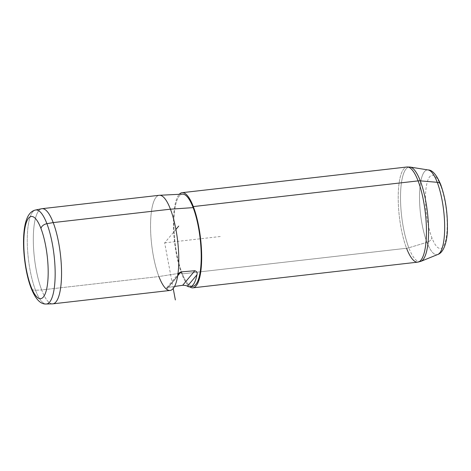 <?xml version="1.0" encoding="UTF-8"?>
<svg xmlns="http://www.w3.org/2000/svg" width="471" height="471" viewBox="0 0 471 471"><rect width="100%" height="100%" fill="white"/><g stroke="black" fill="none" stroke-linecap="round" stroke-linejoin="round"><path stroke-width="0.35" stroke-dasharray="2.35 1.77" d="M170.108 290.442A47.883 13.117 83.5 0 1 166.705 289.324A47.883 13.117 83.5 0 1 158.904 276.548L41.66 289.942A47.883 13.117 -96.5 0 0 52.864 303.836M41.996 208.688A47.883 13.117 -96.5 0 0 33.311 238.756A47.883 13.117 -96.5 0 0 41.66 289.942L158.904 276.548A47.883 13.117 83.5 0 1 150.549 225.356A47.883 13.117 83.5 0 1 159.239 195.294M159.469 195.277A47.883 13.117 -96.5 0 0 150.555 224.967A47.883 13.117 -96.5 0 0 158.904 276.548L181.959 272.88A46.388 12.705 83.5 0 1 173.87 222.913A46.388 12.705 83.5 0 1 182.507 194.146M181.782 273.934A47.883 13.117 83.5 0 1 179.251 194.305A47.883 13.117 -96.5 0 0 181.782 273.934A47.883 13.117 -96.5 0 0 189.801 286.868A47.883 13.117 83.5 0 1 181.782 273.934L406.555 248.252L181.782 273.934M193.139 207.623A46.388 12.705 -96.5 0 0 175.065 207.67A46.388 12.705 -96.5 0 0 181.959 272.88A46.388 12.705 -96.5 0 0 191.585 286.268M166.705 289.324C165.674 288.717 166.104 288.069 167.994 287.381L174.582 286.445L167.994 287.381L177.697 275.788L167.994 287.381L166.44 288.069L166.705 289.324L177.591 276.318L166.705 289.324M193.039 286.309A46.388 12.705 83.5 0 1 181.959 272.88L158.904 276.548M417.765 262.141A47.883 13.117 83.5 0 1 406.555 248.252A47.883 13.117 83.5 0 1 398.207 197.061A47.883 13.117 83.5 0 1 406.891 166.999A47.883 13.117 -96.5 0 0 398.207 197.061A47.883 13.117 -96.5 0 0 406.555 248.252A8.978 5.917 159 0 0 408.816 247.781A47.577 13.035 83.5 0 1 400.533 195.253A47.577 13.035 83.5 0 1 410.153 167.07A47.577 13.035 -96.5 0 0 400.533 195.253A47.577 13.035 -96.5 0 0 408.816 247.781A8.978 5.917 -21 0 1 406.555 248.252M420.921 261.334A47.577 13.035 83.5 0 1 408.816 247.781A47.577 13.035 -96.5 0 0 420.921 261.334M440.774 185.892A36.873 10.103 -96.5 0 0 426.408 185.927A36.873 10.103 -96.5 0 0 431.889 237.767A36.873 10.103 -96.5 0 0 446.261 237.725A36.873 10.103 -96.5 0 0 440.774 185.892A36.873 10.103 83.5 0 1 446.261 237.725A36.873 10.103 83.5 0 1 431.889 237.767A36.873 10.103 83.5 0 1 426.408 185.927A36.873 10.103 83.5 0 1 440.774 185.892A5.988 3.945 -21 0 0 440.644 184.402M437.806 254.47A42.655 11.687 83.5 0 1 426.956 242.318L408.816 247.781L426.956 242.318A42.655 11.687 83.5 0 1 419.531 195.218A42.655 11.687 83.5 0 1 428.151 169.954A42.655 11.687 -96.5 0 0 419.531 195.218A42.655 11.687 -96.5 0 0 426.956 242.318A5.988 3.945 159 0 0 431.889 237.767A5.988 3.945 -21 0 1 426.956 242.318A42.655 11.687 -96.5 0 0 437.806 254.47M35.513 290.254A47.312 12.964 -96.5 0 0 46.258 304.001A47.312 12.964 83.5 0 1 35.513 290.254L41.66 289.942L35.513 290.254A47.312 12.964 83.5 0 1 27.259 240.222A47.312 12.964 83.5 0 1 35.519 210.019A47.312 12.964 -96.5 0 0 27.259 240.222A47.312 12.964 -96.5 0 0 35.513 290.254A5.988 3.945 -21 0 1 31.139 288.146A5.988 3.945 159 0 0 35.513 290.254M52.54 303.86A47.883 13.117 83.5 0 1 41.66 289.942A47.883 13.117 83.5 0 1 33.306 239.309A47.883 13.117 83.5 0 1 41.672 208.741M173.216 288.529L164.673 242.865L175.913 229.436M164.673 242.865L221.865 236.33M178.986 273.074L166.44 288.069"/><path stroke-width="0.71" d="M53.199 222.583L170.443 209.189A47.883 13.117 83.5 0 1 177.591 276.318A47.883 13.117 83.5 0 1 170.108 290.442L52.864 303.836A47.883 13.117 -96.5 0 0 61.548 273.769A47.883 13.117 -96.5 0 0 53.199 222.583A47.883 13.117 -96.5 0 0 41.996 208.688L159.239 195.294A47.883 13.117 83.5 0 1 170.443 209.189L53.199 222.583A47.883 13.117 83.5 0 1 61.548 274.322A47.883 13.117 83.5 0 1 52.54 303.86L46.258 304.001A47.312 12.964 -96.5 0 0 55.16 274.817A47.312 12.964 -96.5 0 0 46.912 223.696L53.199 222.583L46.912 223.696A47.312 12.964 -96.5 0 0 35.519 210.019A47.312 12.964 83.5 0 1 46.912 223.696A5.988 3.945 159 0 0 40.971 228.482A41.354 11.328 83.5 0 1 47.124 286.615A41.354 11.328 83.5 0 1 31.009 286.656A41.354 11.328 83.5 0 1 24.857 228.523A41.354 11.328 83.5 0 1 40.971 228.482A41.354 11.328 -96.5 0 0 24.857 228.523A41.354 11.328 -96.5 0 0 31.009 286.656A5.988 3.945 159 0 0 31.139 288.146A5.988 3.945 -21 0 1 31.009 286.656A41.354 11.328 -96.5 0 0 47.124 286.615A41.354 11.328 -96.5 0 0 40.971 228.482A5.988 3.945 -21 0 1 46.912 223.696A47.312 12.964 83.5 0 1 55.16 274.817A47.312 12.964 83.5 0 1 46.258 304.001C40.53 304.413 35.49 299.126 31.139 288.146C25.564 273.875 22.437 250.231 23.856 233.575C24.309 227.652 25.304 222.701 26.841 218.721C28.861 213.722 31.757 210.82 35.519 210.019L41.672 208.741A47.883 13.117 83.5 0 1 53.199 222.583M182.507 194.146A46.388 12.705 83.5 0 1 193.139 207.623L170.443 209.189A47.883 13.117 -96.5 0 0 159.469 195.277L182.507 194.146M179.251 194.305A47.883 13.117 83.5 0 1 193.316 206.575A47.883 13.117 83.5 0 1 201.553 262.824A47.883 13.117 83.5 0 1 189.801 286.868A47.883 13.117 -96.5 0 0 192.986 287.828A47.883 13.117 -96.5 0 0 201.67 257.761A47.883 13.117 -96.5 0 0 193.316 206.575L418.095 180.888A47.883 13.117 83.5 0 1 426.449 232.079A47.883 13.117 83.5 0 1 417.765 262.141A47.883 13.117 -96.5 0 0 426.449 232.079A47.883 13.117 -96.5 0 0 418.095 180.888L193.316 206.575A47.883 13.117 -96.5 0 0 182.112 192.68A47.883 13.117 -96.5 0 0 179.251 194.305M191.585 286.268A46.388 12.705 -96.5 0 0 201.205 259.244A46.388 12.705 -96.5 0 0 193.139 207.623A46.388 12.705 83.5 0 1 201.229 256.83A46.388 12.705 83.5 0 1 193.039 286.309L190.202 286.821A46.576 12.758 -96.5 0 0 196.943 274.829C197.573 272.809 196.878 271.443 194.864 270.731L180.952 271.902C178.786 272.915 177.667 274.387 177.591 276.318A47.883 13.117 -96.5 0 0 170.443 209.189L193.139 207.623M158.904 276.548A47.883 13.117 -96.5 0 0 166.705 289.324A47.883 13.117 -96.5 0 0 177.591 276.318L178.986 273.074L180.952 271.902L177.697 275.788L180.952 271.902L194.864 270.731L182.683 285.285L194.864 270.731C196.878 271.443 197.573 272.809 196.943 274.829L187.393 286.238C186.816 285.656 185.25 285.338 182.683 285.285L174.582 286.445L182.683 285.285C185.25 285.338 186.816 285.656 187.393 286.238A46.576 12.758 -96.5 0 0 190.202 286.821M187.393 286.238L196.943 274.829A46.576 12.758 83.5 0 1 187.393 286.238M440.774 185.892A5.988 3.945 159 0 0 440.644 184.402C436.529 174.741 432.36 169.925 428.151 169.954A42.655 11.687 83.5 0 1 437.235 182.306L420.279 180.852A47.577 13.035 83.5 0 1 428.575 230.019A47.577 13.035 83.5 0 1 420.921 261.334A47.577 13.035 -96.5 0 0 428.575 230.019A47.577 13.035 -96.5 0 0 420.279 180.852A8.978 5.917 159 0 0 418.095 180.888A8.978 5.917 -21 0 1 420.279 180.852L437.235 182.306A42.655 11.687 -96.5 0 0 428.151 169.954L410.153 167.07A47.577 13.035 83.5 0 1 420.279 180.852A47.577 13.035 -96.5 0 0 410.153 167.07L406.891 166.999A47.883 13.117 83.5 0 1 418.095 180.888A47.883 13.117 -96.5 0 0 406.891 166.999L182.112 192.68M406.555 248.252A47.883 13.117 -96.5 0 0 417.765 262.141L192.986 287.828M437.235 182.306A42.655 11.687 83.5 0 1 444.671 226.392A42.655 11.687 83.5 0 1 437.806 254.47A42.655 11.687 -96.5 0 0 444.671 226.392A42.655 11.687 -96.5 0 0 437.235 182.306A5.988 3.945 -21 0 1 440.644 184.402A5.988 3.945 159 0 0 437.235 182.306M175.913 229.436L178.727 226.074M173.216 288.529L175.353 299.945M417.765 262.141L420.921 261.334L437.806 254.47C443.388 252.874 447.468 242.159 447.45 227.84C447.556 211.868 445.289 197.384 440.644 184.402"/></g></svg>
